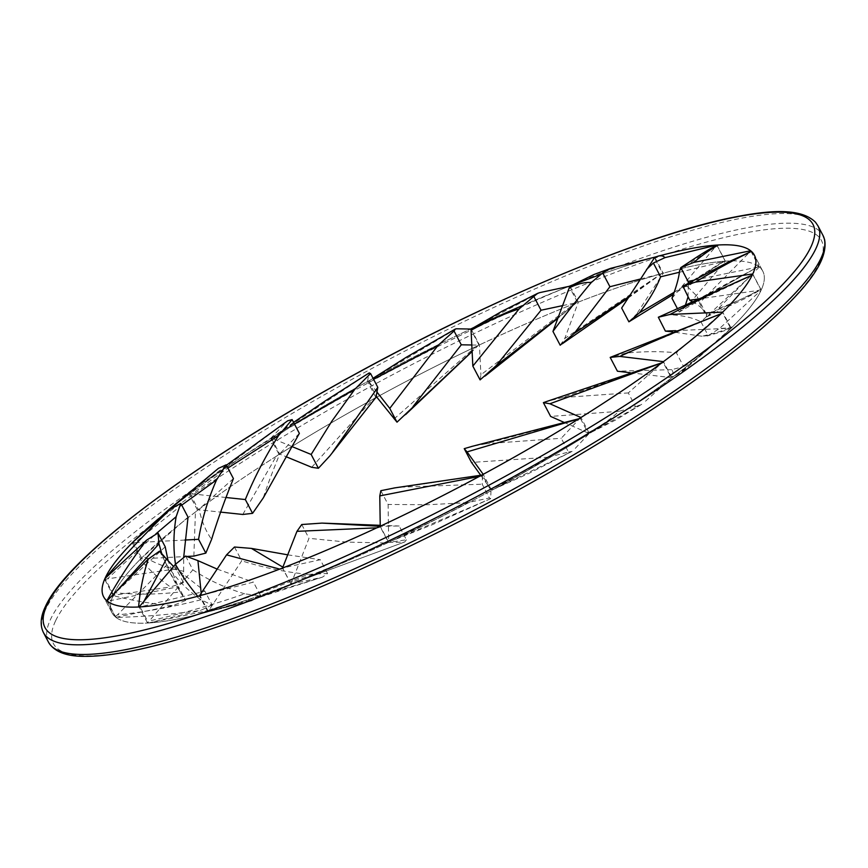 <?xml version="1.0" encoding="UTF-8"?>
<svg xmlns="http://www.w3.org/2000/svg" width="868" height="868" viewBox="0 0 868 868"><rect width="100%" height="100%" fill="white"/><g stroke="black" fill="none" stroke-linecap="round" stroke-linejoin="round"><path stroke-width="0.65" stroke-dasharray="4.34 3.25" d="M375.54 397.859A367.489 68.181 -27.7 0 0 113.849 593.625A367.489 68.181 -27.7 0 0 112.059 612.862A367.489 68.181 -27.7 0 0 469.121 502.409A367.489 68.181 -27.7 0 0 762.798 271.217A367.489 68.181 -27.7 0 0 376.82 397.164A367.489 68.181 -27.7 0 1 475.827 346.647L478.691 344.976L472.105 351.312M158.746 518.532A367.489 68.181 152.3 0 1 470.608 329.037A367.489 68.181 -27.7 0 0 371.569 379.338L368.585 381.475L369.215 382.148L373.587 379.305M522.2 305.688A367.489 68.181 152.3 0 1 569.115 286.342A367.489 68.181 -27.7 0 0 474.21 327.344L472.897 328.05M599.799 274.831A367.489 68.181 152.3 0 1 654.179 257.319A367.489 68.181 -27.7 0 0 572.847 284.899L571.339 285.615M683.637 366.6L693.955 360.882L689.333 365.591L674.132 376.039L669.76 377.471C673.145 374.987 673.807 372.372 671.734 369.649L683.637 366.6L676.389 352.809L720.57 314.021L625.85 353.092C644.36 351.312 661.21 351.225 676.389 352.809M674.132 376.039A367.489 68.181 -27.7 0 0 714.082 343.945A367.489 68.181 -27.7 0 0 730.802 328.527L722.577 312.849L720.57 314.021M730.802 328.527L693.955 360.882M625.85 353.092L610.182 357.41M671.734 369.649L617.419 371.2M630.298 372.741L669.76 377.471M671.669 377.32L663.434 361.641M406.419 539.788L404.716 541.968L293.33 583.188L290.758 583.719L291.67 582.33C324.22 570.439 355.262 557.321 384.784 542.956L406.419 539.788L399.171 525.997L380.108 526.29M293.872 582.992A367.489 68.181 -27.7 0 0 388.452 542.413L380.217 526.735L380.748 526.323M388.452 542.413L403.815 542.142M380.227 525.314L399.171 525.997M301.738 524.522L308.986 538.323L291.67 582.33M384.784 542.956L346.603 542.088L308.986 538.323M290.758 583.719L282.523 568.03M260.671 595.915L251.503 600.83L239.264 603.998L149.079 622.953L147.354 622.649L149.329 620.967C181.336 613.839 213.127 604.79 244.667 593.831L260.671 595.915L253.434 582.124L202.092 595.122L201.192 593.18M149.079 622.953A367.489 68.181 -27.7 0 0 199.597 614.056A367.489 68.181 -27.7 0 0 208.45 611.734L200.226 596.045L202.092 595.122M208.45 611.734L251.275 600.884M217.141 569.082L253.434 582.124M185.622 556.052L192.87 569.842L149.329 620.967M244.667 593.831C225.778 588.157 208.504 580.171 192.87 569.842M147.354 622.649L139.119 606.96M568.497 452.065L572.045 451.414L494.847 488.662L491.44 489.997L490.865 489.313C512.521 479.158 531.693 468.46 548.392 457.219L568.497 452.065L561.26 438.275L579.433 418.788L485.809 443.776L561.26 438.275M494.847 488.662A367.489 68.181 -27.7 0 0 588.612 434.076L580.388 418.398L579.433 418.788M588.612 434.076L573.455 450.329M485.809 443.776L472.724 446.195M548.392 457.219L471.487 462.438M480.698 475.219L490.865 489.313M491.44 489.997L483.205 474.319M311.688 467.288L372.763 399.389L375.952 397.327M291.854 446.499L272.845 438.655L294.491 424.094M369.16 372.936L274.147 436.213L271.51 438.405L272.845 438.655M271.51 438.405L279.735 454.094L286.071 456.709M372.763 399.389A367.489 68.181 -27.7 0 0 279.735 454.094M375.736 397.24L367.511 381.562A367.489 68.181 -27.7 0 0 274.147 436.213M367.511 381.562L368.987 373.294M393.953 419.038L475.827 346.647M376.951 392.032L369.215 382.148M368.585 381.475L376.235 396.047M471.791 344.987L478.366 345.106M456.373 328.788L371.569 379.338M478.843 344.715L471.064 329.894M480.091 379.891L480.915 374.781L574.616 303.583L577.155 302.205L558.102 317.655M471.194 329.254L479.429 344.943L480.915 374.781M562.594 305.623L576.135 302.726M539.853 292.603L474.21 327.344M574.616 303.583A367.489 68.181 -27.7 0 0 479.429 344.943M577.35 302.031L569.549 287.178M560.196 345.214L564.764 338.487L662.403 272.997L654.494 257.915M662.392 273.019L629.083 296.531M570.135 286.429L578.359 302.107L564.764 338.487M640.389 279.019L660.57 273.919M611.94 267.995C599.213 271.977 586.182 277.608 572.847 284.899M660.255 274.06A367.489 68.181 -27.7 0 0 578.359 302.107M708.18 335.58L719.648 328.408C725.724 328.321 730.021 327.789 732.549 326.813L728.577 328.321C722.263 331.023 713.387 333.659 701.973 336.241L708.18 335.58L700.943 321.789L750.668 276.002L668.783 314.759C681.499 315.084 692.219 317.428 700.943 321.789M752.404 274.722L750.668 276.002M752.892 274.538L761.117 290.227L719.648 328.408M668.783 314.759L658.161 317.308M701.973 336.241L672.526 331.901M675.63 330.654L728.577 328.321M732.549 326.813A367.489 68.181 -27.7 0 0 761.117 290.227M730.932 327.811L722.697 312.122M322.495 577.111L255.55 598.584L210.154 611.267L207.691 611.484L209.21 609.889C243.007 599.647 275.916 587.799 307.945 574.356L327.561 573.52L322.473 577.122L210.219 611.246A367.489 68.181 -27.7 0 0 291.062 584.077L321.279 577.448M327.561 573.52L320.325 559.73L284.086 567.672L282.87 567.151M291.062 584.077L282.827 568.399L284.086 567.672M287.72 554.826L320.325 559.73M234.479 547.014L241.727 560.804L209.21 609.889M307.945 574.356C284.78 572.034 262.711 567.509 241.727 560.804M207.691 611.484L199.456 595.806M750.972 251.351L758.892 266.443L684.787 306.393L679.21 312.046L689.322 303.778C714.049 291.637 737.106 279.171 758.502 266.389L679.568 311.851M679.21 312.046L677.268 308.357M671.962 298.256L715.145 247.141C704.588 253 692.729 260.856 679.579 270.729M717.51 245.21L715.145 247.141M717.109 245.47L725.344 261.159L689.322 303.778M684.787 306.393L685.655 304.408M688.031 296.932L688.433 283.25M694.172 280.158L756.332 267.409M758.502 266.389A367.489 68.181 -27.7 0 0 725.344 261.159M628.899 321.822L636.667 314.01C667.101 296.791 696.093 279.214 723.662 261.279L674.165 292.299M621.651 308.031L646.551 269.449M657.901 256.201L653.474 259.131M654.971 257.546L663.206 273.236L636.667 314.01M679.405 272.259L722.697 261.778M723.662 261.279A367.489 68.181 -27.7 0 0 663.206 273.236M666.83 253.944A367.489 68.181 -27.7 0 0 657.098 256.505M725.008 260.769L716.968 245.46M706.715 316.787L718.118 308.737C734.404 302.531 748.91 295.977 761.637 289.066L758.426 290.433C743.301 298.559 725.995 306.567 706.519 314.455L706.715 316.787L699.478 302.997L748.878 252.957C729.294 262.407 708.776 273.561 687.315 286.407L696.917 296.14L699.478 302.997M761.637 289.066A367.489 68.181 -27.7 0 0 762.798 271.217A367.489 68.181 -27.7 0 0 759.316 267.008L751.08 251.329L748.878 252.957M759.316 267.008L718.118 308.737M687.315 286.407L682.508 286.407M706.519 314.455L706.324 314.064C703.948 309.572 699.185 305.352 692.035 301.413M696.722 299.21L758.426 290.433M760.997 289.641L752.762 273.962M635.528 406.723L641.691 404.336L592.269 431.787L589.188 433.186L587.886 432.915C600.916 426.004 611.235 418.81 618.851 411.324L635.528 406.723L628.291 392.922L661.611 363.204L562.833 397.522L628.291 392.922M592.269 431.787A367.489 68.181 -27.7 0 0 671.398 378.079L663.174 362.39L661.611 363.204M671.398 378.079L643.611 402.871M562.833 397.522L547.458 401.2M618.851 411.324L550.637 416.434M563.809 422.26L587.886 432.915M589.188 433.186L580.952 417.508M242.79 514.464L276.241 456.308L279.865 453.682C272.899 470.619 267.366 485.375 263.254 497.939M225.995 497.494L192.164 493.903L227.872 468.058M287.655 420.817L192.24 492.004L190.222 494.066L192.164 493.903M190.222 494.066L198.446 509.755L220.624 512.109M299.362 433.382L279.865 453.682M276.241 456.308A367.489 68.181 -27.7 0 0 198.446 509.755M278.867 454.116L270.632 438.427A367.489 68.181 -27.7 0 0 192.24 492.004M270.632 438.427L286.896 421.49M489.422 497.972L490.539 498.731L391.902 540.807L388.473 541.914L388.658 540.84C417.041 528.981 443.364 516.243 467.613 502.626L489.422 497.972L482.185 484.181L482.499 475.056L402.709 487.089L482.185 484.181M391.902 540.807A367.489 68.181 -27.7 0 0 490.962 490.767L482.499 475.056M490.962 490.767L490.691 498.373M402.709 487.089L395.124 487.827M380.868 490.68L388.104 504.471L388.658 540.84M467.613 502.626L428.174 504.731L388.104 504.471M388.473 541.914L380.238 526.225M212.161 605.029L200.486 610.432C171.723 614.468 143.546 616.79 115.976 617.408L115.184 616.54L117.397 614.913C144.88 612.027 172.743 606.971 200.975 599.745L212.161 605.029L204.913 591.238L142.623 606.298L143.969 601.274M115.976 617.408A367.489 68.181 -27.7 0 0 148.536 622.985L140.301 607.307L142.623 606.298M148.536 622.985L200.486 610.432M173.578 566.5L204.913 591.238M159.582 551.104L166.83 564.905L117.397 614.913M200.975 599.745C187.618 590.468 176.237 578.847 166.83 564.905M115.184 616.54L106.959 600.862M193.857 556.095L195.441 512.033L199.032 509.136C201.788 521.549 205.976 531.617 211.608 539.343M184.895 540.037L134.855 542.663L181.727 505.143M133.368 541.719L132.478 543.194L134.855 542.663M132.478 543.194L140.714 558.873L183.734 556.627M184.678 556.572L187 556.453M233.416 478.604L199.032 509.136M218.432 468.362L189.191 494.293A367.489 68.181 -27.7 0 0 152.345 524.055M195.441 512.033A367.489 68.181 -27.7 0 0 140.714 558.873M197.427 509.972L189.191 494.293M185.709 600.45L172.808 605.625C152.16 603.954 132.218 600.591 112.992 595.556L113.198 594.189L115.433 592.725C136.102 594.808 157.65 594.547 180.088 591.965L185.709 600.45L178.461 586.649L110.193 600.678L117.093 590.609M112.992 595.556A367.489 68.181 -27.7 0 0 112.059 612.862A367.489 68.181 -27.7 0 0 115.867 617.322L107.643 601.643L110.193 600.678M115.867 617.322L172.808 605.625M161.763 553.675L169.618 572.066L178.461 586.649M180.088 591.965L168.132 560.869M165.213 546.807L115.433 592.725M113.198 594.189L104.974 578.511M183.452 582.645L170.453 586.996C159.669 579.379 149.589 570.168 140.225 559.372L143.404 556.399C155.578 563.744 169 568.681 183.669 571.242L183.452 582.645L176.215 568.844L107.437 578.847L155.817 533.939M104.995 578.489L104.854 579.65L107.437 578.847M104.854 579.65L113.09 595.34L170.453 586.996M175.477 564.265L176.215 568.844M183.669 571.242L183.712 557.158M188.031 517.165L143.404 556.399M140.225 559.372A367.489 68.181 -27.7 0 0 113.09 595.34M141.386 557.592L133.151 541.914M48.467 642.146A437.407 81.158 152.3 0 1 50.594 619.264A437.407 81.158 152.3 0 1 444.622 343.164A437.407 81.158 152.3 0 1 823.027 235.499M55.53 620.945A433.718 80.474 -27.7 0 0 580.844 453.997A433.718 80.474 -27.7 0 0 675.922 251.167A433.718 80.474 -27.7 0 0 55.53 620.945M817.96 225.854A437.407 81.158 -27.7 0 0 439.566 333.507A437.407 81.158 -27.7 0 0 45.527 609.607A437.407 81.158 -27.7 0 0 43.4 632.501M762.798 271.217L754.357 255.138L762.798 271.217M112.059 612.862L103.617 596.783L112.059 612.862M714.082 343.945L689.333 365.591C685.46 369.377 679.839 373.186 672.483 377.005M722.48 312.881L721.601 313.185M404.748 541.947L293.33 583.188M251.503 600.83L199.597 614.056M572.11 451.371L528.069 473.787L493.469 489.324M580.106 418.43L579.13 418.647M330.437 455.168L329.949 455.776M293.579 422.369L273.442 436.691M478.713 344.943L472.116 351.518M405.671 414.524L404.586 415.533M373.056 378.285L370.43 380.032M577.177 302.194L557.831 318.361M485.179 375.985L484.225 376.745M662.392 273.008L628.009 298.191M562.345 343.739L561.802 344.119M731.778 327.41C730.411 328.668 725.279 330.632 716.382 333.29L707.04 336.035M724.889 260.856L673.438 294.328M707.029 316.646L745.373 298.364L761.258 289.543M706.324 314.064L696.917 296.14M641.756 404.282L615.944 419.841L590.707 432.622M663.022 362.433L661.926 362.77M226.396 465.237L191.991 492.189M490.604 498.699L432.698 524.532L390.871 541.231M482.586 474.98L481.805 475.078M179.079 590.077L169.618 572.066"/><path stroke-width="1.3" d="M376.235 396.047L376.82 397.164A367.489 68.181 -27.7 0 0 375.54 397.859M654.494 257.915L654.179 257.319A367.489 68.181 152.3 0 1 754.357 255.138A367.489 68.181 152.3 0 1 460.68 486.33A367.489 68.181 152.3 0 1 103.617 596.783A367.489 68.181 152.3 0 1 105.408 577.545A367.489 68.181 152.3 0 1 158.746 518.532M471.064 329.894L470.608 329.037A367.489 68.181 152.3 0 1 522.2 305.688M569.549 287.178L569.115 286.342A367.489 68.181 152.3 0 1 599.799 274.831M610.182 357.41L619.785 356.412C653.897 340.94 687.608 326.759 720.917 313.858L610.182 357.41L617.419 371.2L630.298 372.741M619.785 356.412L663.434 361.641A367.489 68.181 -27.7 0 0 720.917 313.858M380.748 526.323L321.985 523.1L380.227 525.314M321.985 523.1L301.738 524.522L296.964 531.335L376.799 527.831L380.217 526.735M296.964 531.335L282.523 568.03A367.489 68.181 -27.7 0 0 376.799 527.831M201.192 593.18L197.926 560.641L217.141 569.082M197.926 560.641L185.622 556.052L175.434 564.319C181.228 574.649 188.66 585.303 197.709 596.273L200.226 596.045M175.434 564.319L139.119 606.96A367.489 68.181 -27.7 0 0 197.709 596.273M472.724 446.195L464.239 448.647L471.487 462.438L480.698 475.219M464.239 448.647L467.049 451.902L580.388 418.398M467.049 451.902L483.205 474.319A367.489 68.181 -27.7 0 0 577.285 419.797M375.952 397.327L329.959 455.776L318.393 468.275L311.688 467.288L286.071 456.709M318.393 468.275L311.156 454.474L291.854 446.499M294.491 424.094L354.784 389.331L331.88 421.143L311.156 454.474M354.784 389.331L370.56 373.533L377.797 387.323L376.018 397.24M332.596 452.25L377.797 387.323M370.56 373.533L369.16 372.936M472.105 351.312L397.001 422.173L376.82 397.164M397.001 422.173L389.765 408.383L376.951 392.032M373.587 379.305L437.873 345.594L389.765 408.383M437.873 345.594L454.04 331.001L461.288 344.802L471.791 344.987M413.038 406.582L461.288 344.802M454.04 331.001L455.331 329.026L456.373 328.788L470.608 329.037M558.102 317.655L496.084 365.721L480.091 379.891L472.843 366.101L471.064 330.307C488.228 320.791 504.243 313.663 519.107 308.91L472.843 366.101M472.897 328.05L471.194 329.254L471.064 330.307M519.107 308.91L533.809 296.433L541.046 310.234L562.594 305.623M496.084 365.721L541.046 310.234M533.809 296.433L537.65 293.351L539.853 292.603L569.115 286.342M629.083 296.531L574.28 333.345L560.196 345.214L552.959 331.413L569.256 287.796C577.98 283.695 585.303 281.959 591.216 282.588C579.357 296.737 566.598 313.012 552.959 331.413M571.339 285.615L569.256 287.796M591.216 282.588L602.674 272.932L609.922 286.722L640.389 279.019M574.28 333.345L609.922 286.722M602.674 272.932L610.79 268.32L654.179 257.319M670.009 314.455C698.024 299.872 725.42 286.765 752.209 275.134A367.489 68.181 -27.7 0 1 722.697 312.122L670.009 314.455L658.335 317.232L665.398 331.109L675.63 330.654M672.526 331.901L665.398 331.109M752.209 275.134L658.335 317.232M282.87 567.151L251.416 548.402L287.72 554.826M251.416 548.402L234.479 547.014L226.57 554.858L279.724 569.104L282.827 568.399M226.57 554.858L199.456 595.806A367.489 68.181 -27.7 0 0 279.724 569.104M677.268 308.357L671.962 298.256C676.411 286.733 678.939 277.565 679.579 270.729L680.805 267.615L688.042 281.416L694.172 280.158M717.576 245.188C711.836 247.673 703.351 252.675 692.121 260.183L680.751 267.648L693.706 262.44C702.646 254.932 710.881 249.105 718.422 244.982L717.51 245.21M685.655 304.408L688.031 296.932M688.433 283.25L688.042 281.416M750.972 251.351L750.657 250.754A367.489 68.181 -27.7 0 0 718.422 244.982M750.657 250.754L693.706 262.44M674.165 292.299L639.369 312.903L628.899 321.822L621.651 308.031L654.092 258.317L657.901 256.201L666.83 253.944A367.489 68.181 -27.7 0 1 716.773 245.08L664.986 257.633C662.913 255.55 660.277 255.17 657.098 256.505M673.438 294.328L628.899 321.822M646.551 269.449L653.365 263.026L660.602 276.816L679.405 272.259M639.369 312.903C649.036 300.404 656.11 288.371 660.602 276.816M653.365 263.026L664.986 257.633M695.496 282.1C714.852 270.263 733.503 260.031 751.428 251.405A367.489 68.181 -27.7 0 1 754.357 255.138A367.489 68.181 -27.7 0 1 752.762 273.962L695.496 282.1L682.942 286.169L689.745 300.198L696.722 299.21M692.035 301.413L689.745 300.198M751.428 251.405L729.229 261.583L682.953 286.169M547.458 401.2L543.39 402.644L550.637 416.434L563.809 422.26M543.39 402.644L549.889 403.761L663.174 362.39M549.889 403.761L580.952 417.508A367.489 68.181 -27.7 0 0 660.678 363.681M227.872 468.058L278.606 435.552L292.115 419.58L299.362 433.382L263.254 497.939L252.577 513.346L242.79 514.464L220.624 512.109M252.577 513.346L245.329 499.545L225.995 497.494M278.606 435.552C265.369 456.329 254.281 477.66 245.329 499.545M292.115 419.58L287.655 420.817M395.124 487.827L380.868 490.68L379.783 495.899L479.31 476.423L482.727 475.089M379.783 495.899L380.238 526.225A367.489 68.181 -27.7 0 0 479.31 476.423M143.969 601.274L166.406 558.938L173.578 566.5M166.406 558.938L159.582 551.104L148.178 559.155C143.22 574.757 140.019 590.707 138.587 606.992L140.301 607.307M148.178 559.155L106.959 600.862A367.489 68.181 -27.7 0 0 138.587 606.992M181.727 505.143L216.555 479.906L226.168 464.814L233.416 478.604C224.552 500.467 217.282 520.713 211.608 539.343L205.824 553.122L193.857 556.095L187 556.453M205.824 553.122L198.577 539.321L184.895 540.037M183.734 556.627L184.678 556.572M216.555 479.906C207.897 499.567 201.897 519.379 198.577 539.321M226.168 464.814L218.432 468.362M217.868 468.829L168.967 509.505L133.368 541.719M218.573 468.243L152.345 524.055A367.489 68.181 -27.7 0 0 133.65 541.415M117.093 590.609L158.985 543.835L161.763 553.675M158.985 543.835L157.976 533.006L165.213 546.807L168.132 560.869M157.976 533.006L146.497 540.211C131.502 559.99 118.287 580.171 106.862 600.786L107.643 601.643M146.497 540.211L104.974 578.511A367.489 68.181 -27.7 0 0 103.617 596.783A367.489 68.181 -27.7 0 0 106.862 600.786M155.817 533.939L176.15 516.699C173.448 532.681 173.231 548.543 175.477 564.265M176.15 516.699L180.794 503.375L188.031 517.165L183.712 557.158M180.794 503.375L170.378 509.19C146.92 531.672 125.144 554.706 105.071 578.283L104.995 578.489M170.378 509.19L133.151 541.914A367.489 68.181 -27.7 0 0 105.071 578.283M48.467 642.146C54.217 651.846 66.608 656.577 85.65 656.349C107.068 656.36 135.864 651.282 172.016 641.126C242.931 620.837 326.455 587.115 422.575 539.961C570.851 467.223 718.01 372.969 783.283 308.758C807.305 285.29 828.376 260.248 824.6 239.611L823.027 235.499A437.407 81.158 152.3 0 1 473.472 510.677A437.407 81.158 152.3 0 1 48.467 642.146L43.4 632.501A437.407 81.158 -27.7 0 0 468.405 501.031A437.407 81.158 -27.7 0 0 817.96 225.854L815.475 222.219C800.621 207.387 768.05 210.512 735.098 216.957C645.174 234.23 484.029 301.836 339.952 382.582C188.28 466.875 66.565 558.688 45.429 606.515C40.557 616.54 39.885 625.21 43.4 632.501M47.089 604.866A433.718 80.474 152.3 0 1 667.481 235.087A433.718 80.474 152.3 0 1 572.403 437.917A433.718 80.474 152.3 0 1 47.089 604.866M823.027 235.499L817.96 225.854M580.106 418.43L471.335 446.564M376.007 397.284L329.949 455.776M369.258 372.871L325.402 400.821L293.579 422.369M472.116 351.518L405.671 414.524M455.223 329.102L405.996 357.453L373.056 378.285M557.831 318.361L485.179 375.985M537.726 293.319L501.704 311.428L472.745 328.147M628.009 298.191L562.345 343.739M610.551 268.396L594.2 274.407L571.209 285.702M661.926 362.77L546.547 401.515M287.851 420.687L226.396 465.237M482.586 474.98L393.833 488.022"/></g></svg>
